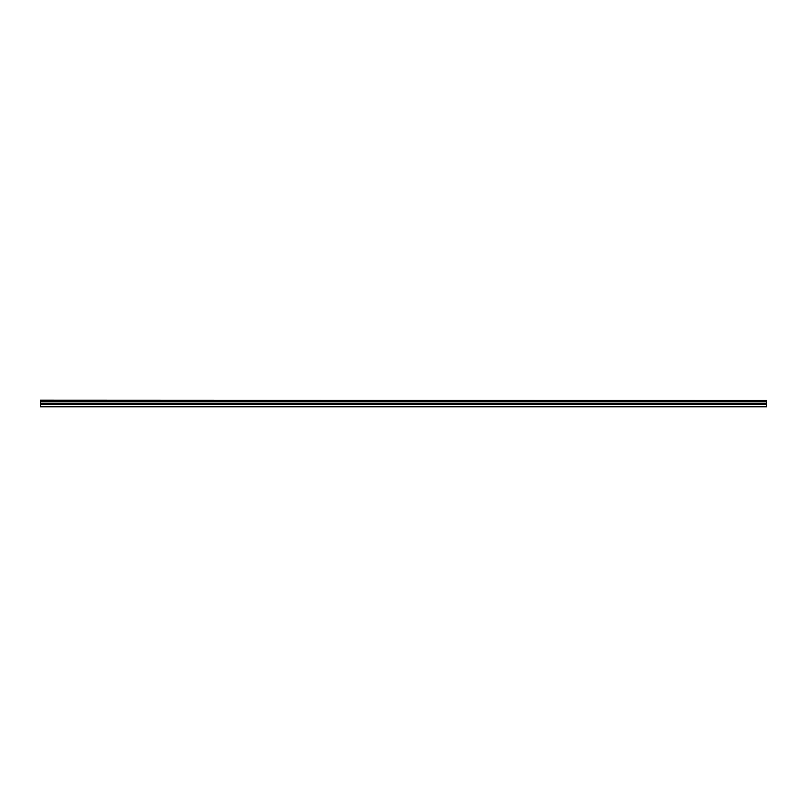 <?xml version="1.0" encoding="UTF-8"?>
<svg xmlns="http://www.w3.org/2000/svg" width="807" height="807" viewBox="0 0 807 807"><rect width="100%" height="100%" fill="white"/><g stroke="black" fill="none" stroke-linecap="round" stroke-linejoin="round"><path stroke-width="1.21" d="M40.35 400.443L766.65 400.443L40.35 400.151L40.35 401.018L766.65 401.018L766.65 403.318L40.35 403.318L40.35 406.849L766.65 406.849L766.65 403.318M40.35 401.018L40.35 403.318M766.65 400.443L766.65 401.018M40.35 406.355L766.65 406.355M40.35 404.448L766.65 404.448M40.35 401.725L766.65 401.725M40.35 403.682L766.65 403.682"/></g></svg>
